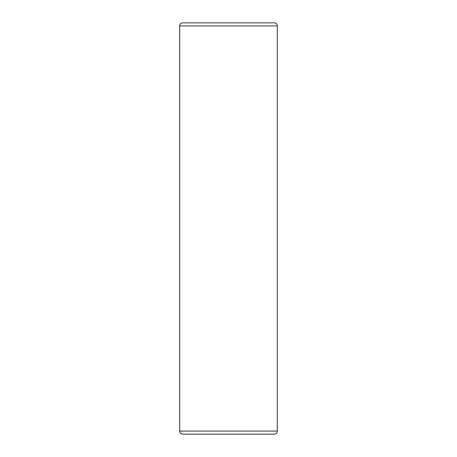 <?xml version="1.0" encoding="UTF-8"?>
<svg xmlns="http://www.w3.org/2000/svg" width="457" height="457" viewBox="0 0 457 457"><rect width="100%" height="100%" fill="white"/><g stroke="black" fill="none" stroke-linecap="round" stroke-linejoin="round"><path stroke-width="0.69" d="M277.319 431.077A3.073 3.073 0 0 1 274.24 434.15L182.76 434.15A3.073 3.073 0 0 1 179.681 431.077L179.681 25.923L277.319 25.923L277.319 431.077L179.681 431.077M179.681 25.923A3.073 3.073 0 0 1 182.76 22.85L274.24 22.85A3.073 3.073 0 0 1 277.319 25.923"/></g></svg>
